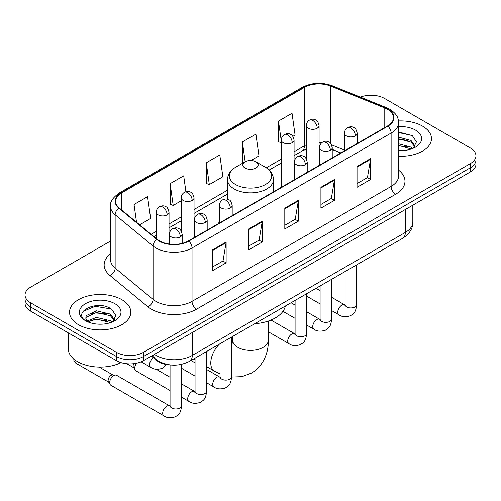<?xml version="1.0" encoding="UTF-8"?>
<svg xmlns="http://www.w3.org/2000/svg" width="501" height="501" viewBox="0 0 501 501"><rect width="100%" height="100%" fill="white"/><g stroke="black" fill="none" stroke-linecap="round" stroke-linejoin="round"><path stroke-width="0.75" d="M219.425 221.837A33.836 19.533 0 0 0 218.229 223.696M340.73 152.968L332.226 149.53M171.567 365.06A19.151 11.06 180 0 1 156.5 360.351L151.371 356.117M110.521 241.05L30.661 287.161A19.151 11.06 0 0 0 25.05 294.976L25.05 303.318A19.151 11.06 0 0 0 30.661 311.134L116.426 360.657A19.151 11.06 0 0 0 143.511 360.657L470.339 171.962A19.151 11.06 0 0 0 475.95 164.146L475.95 159.976A19.151 11.06 0 0 1 470.339 167.791A19.151 11.06 0 0 0 475.95 159.976L475.95 155.805A19.151 11.06 0 0 0 470.339 147.983L384.574 98.465A19.151 11.06 0 0 0 360.357 97.106M25.05 294.976A19.151 11.06 0 0 0 30.661 302.798L116.426 352.316A19.151 11.06 0 0 0 143.511 352.316L143.511 356.487L470.339 167.791L143.511 356.487A19.151 11.06 0 0 1 116.426 356.487A19.151 11.06 0 0 0 143.511 356.487L143.511 360.657M30.661 302.798L30.661 306.969L116.426 356.487L30.661 306.969A19.151 11.06 0 0 1 25.05 299.147A19.151 11.06 0 0 0 30.661 306.969L30.661 311.134M422.493 126.095A30.642 17.692 0 0 0 398.489 120.96A30.642 17.692 0 0 1 422.493 126.095A30.642 17.692 0 0 1 431.467 138.602A30.642 17.692 0 0 0 422.493 126.095M121.843 299.667A30.642 17.692 0 0 0 88.452 295.834A30.642 17.692 0 0 0 69.533 312.179A30.642 17.692 0 0 0 78.507 324.692A30.642 17.692 0 0 0 111.905 328.524A30.642 17.692 0 0 0 130.824 312.179A30.642 17.692 0 0 0 121.843 299.667A30.642 17.692 0 0 0 88.452 295.834A30.642 17.692 0 0 0 69.533 312.179A30.642 17.692 0 0 0 78.507 324.692A30.642 17.692 0 0 0 111.905 328.524A30.642 17.692 0 0 0 130.824 312.179A30.642 17.692 0 0 0 121.843 299.667M387.505 109.281A20.428 11.792 180 0 1 393.492 117.622A20.428 11.792 180 0 1 387.505 125.964L188.432 240.9A20.428 11.792 180 0 1 157.251 239.321L119.326 208.053A20.428 11.792 180 0 1 115.631 201.289A20.428 11.792 180 0 1 121.611 192.948L304.451 87.387A20.428 11.792 180 0 1 330.616 86.066L384.781 107.959A20.428 11.792 180 0 1 387.505 109.281M387.868 109.074A20.942 12.087 0 0 0 385.069 107.721L330.904 85.821A20.942 12.087 0 0 0 304.088 87.18L121.255 192.741A20.942 12.087 0 0 0 118.906 208.222L156.832 239.491A20.942 12.087 0 0 0 188.789 241.106L387.868 126.171A20.942 12.087 0 0 0 387.868 109.074M212.581 249.836L212.581 270.69L226.126 262.868L226.126 242.021L212.581 249.836M212.581 266.989L223.014 260.965L226.07 242.709A5.11 2.95 -120 0 0 226.126 242.021M222.92 261.021L226.126 262.868M248.696 228.988L248.696 249.836L262.236 242.021L262.236 221.166L248.696 228.988M248.696 246.141L259.123 240.117L262.18 221.862A5.11 2.95 -120 0 0 262.236 221.166M259.036 240.167L262.236 242.021M357.038 166.438L357.038 187.286L370.577 179.471L370.577 158.617L357.038 166.438M357.038 183.591L367.465 177.567L370.521 159.312A5.11 2.95 -120 0 0 370.577 158.617M367.371 177.617L370.577 179.471M320.922 187.286L320.922 208.14L334.461 200.319L334.461 179.471L320.922 187.286M320.922 204.439L331.349 198.415L334.411 180.16A5.11 2.95 -120 0 0 334.461 179.471M331.261 198.471L334.461 200.319M284.806 208.14L284.806 228.988L298.352 221.166L298.352 200.319L284.806 208.14M284.806 225.287L295.239 219.269L298.295 201.014A5.11 2.95 -120 0 0 298.352 200.319M295.145 219.319L298.352 221.166M398.596 156.249A30.642 17.692 0 0 0 431.467 138.602A30.642 17.692 0 0 1 398.596 156.249M143.511 352.316L470.339 163.62A19.151 11.06 0 0 0 475.95 155.805M139.641 224.805L150.632 218.455L147.576 196.668L134.036 204.489L134.036 220.177M250.995 160.514L258.973 155.905L255.917 134.118L242.378 141.94L242.59 162.662M292.878 136.335L295.089 135.057L292.033 113.27L278.487 121.092L278.706 141.814M185.915 191.676L183.692 175.82L170.146 183.642L170.365 204.364M206.262 162.787L209.318 184.575L222.864 176.753L219.801 154.972L206.262 162.787L206.481 183.516M209.318 184.575L206.262 183.429M243.192 162.888L242.378 162.581M242.378 141.94L245.158 161.754M281.311 142.785L278.487 141.733M278.487 121.092L281.311 141.219M170.146 183.642L173.202 205.423L181.281 200.763M173.202 205.423L170.146 204.283M134.036 204.489L136.523 222.231M398.596 150.394L402.171 150.594M398.596 143.774L411.027 147.112L412.711 148.465M398.596 145.428L411.327 148.979M398.596 137.155L411.027 140.493L415.166 146.217M398.596 138.808L411.027 142.146L414.841 146.649M398.596 150.55A20.81 12.018 0 0 0 415.536 147.1A20.81 12.018 0 0 0 415.536 130.11A20.81 12.018 0 0 0 398.596 126.659M413.206 148.258L416.463 141.858L412.342 135.646L398.596 131.926M398.596 132.565L412.06 135.458M398.596 139.184L407.451 140.324M398.596 145.804L407.451 146.943M245.083 168.054A7.659 4.421 0 0 0 255.917 168.054A7.659 4.421 0 0 0 255.917 161.798L265.43 167.29A21.111 12.187 0 0 1 265.43 184.531A21.111 12.187 0 0 1 235.57 184.531A21.111 12.187 0 0 1 235.57 167.29C230.372 170.378 227.686 174.48 227.517 179.596A22.983 13.27 0 0 0 234.249 188.977A22.983 13.27 0 0 0 259.293 191.852A22.983 13.27 0 0 0 273.483 179.596C273.314 174.48 270.628 170.378 265.43 167.29L255.917 161.798A7.659 4.421 0 0 0 245.083 161.798A7.659 4.421 0 0 0 245.083 168.054M254.721 323.702A35.114 20.272 0 0 0 285.357 306.017M170.046 390.529L135.903 370.821A5.743 3.319 -60 0 1 135.182 370.107A5.743 3.319 -60 0 1 134.713 368.191A5.743 3.319 -60 0 1 136.535 363.225M135.182 370.107L133.473 367.358A4.152 2.399 -60 0 1 133.134 365.974A4.152 2.399 -60 0 1 133.679 363.682M109.7 382.626A5.743 3.319 -60 0 1 113.765 375.593A5.743 3.319 -60 0 1 115.662 375.036A5.743 3.319 -60 0 1 116.639 375.305L169.632 405.904A5.743 3.319 -60 0 0 167.015 406.048A5.743 3.319 -60 0 0 166.764 406.186A5.743 3.319 -60 0 0 163.007 411.252A5.743 3.319 -60 0 0 163.89 415.855L110.89 385.256A5.743 3.319 -60 0 1 110.176 384.549A5.743 3.319 -60 0 1 109.7 382.626M110.176 384.549L108.46 381.8A4.152 2.399 -60 0 1 108.122 380.409A4.152 2.399 -60 0 1 111.059 375.33A4.152 2.399 -60 0 1 112.431 374.93L115.662 375.036M68.255 332.846L68.255 348.665A31.92 18.431 0 0 0 77.605 361.697A31.92 18.431 0 0 0 121.035 362.618M96.718 324.028L101.528 324.172M87.149 320.972L96.442 317.427L110.383 320.69L112.067 322.043M88.007 321.867L96.442 319.087L110.683 322.55M87.299 321.617L85.803 318.122A14.429 8.329 0 0 0 88.132 321.98M85.803 318.122L86.241 315.599L96.442 310.808L110.383 314.071L114.522 319.795M85.84 318.323L86.241 317.252L96.442 312.461L110.383 315.724L114.197 320.227M112.562 321.836L115.819 315.436L111.698 309.223C97.094 298.728 71.148 312.555 86.128 321.035L86.203 321.085M114.892 303.681A20.81 12.018 0 0 0 85.464 303.681A20.81 12.018 0 0 0 85.464 320.678A20.81 12.018 0 0 0 114.892 320.678A20.81 12.018 0 0 0 114.892 303.681M83.085 311.309L95.309 306.293L111.416 309.029M90.719 313.745L95.309 312.912L106.807 313.902M90.719 320.364L95.309 319.532L106.807 320.521M156.5 359.781L156.5 360.351M154.44 354.351A25.538 14.742 0 0 0 156.155 355.441A25.538 14.742 0 0 0 192.265 355.441L405.334 232.426A25.538 14.742 0 0 0 412.818 222.006C412.999 228.337 409.63 233.76 402.691 238.276L189.622 361.29A12.769 7.371 60 0 0 192.265 355.441L192.265 332.507M405.334 209.493L405.334 232.426A12.769 7.371 60 0 1 402.691 238.276M153.406 354.946A12.769 8.542 129.5 0 0 155.629 359.098L151.753 355.898M470.339 171.962L470.339 163.62M116.426 360.657L116.426 352.316M398.596 170.158A31.92 18.431 180 0 1 395.633 194.244L196.555 309.18A6.381 3.689 60 0 1 192.04 301.364L391.118 186.428A25.538 14.742 0 0 0 398.596 176.001L398.596 122.626A25.538 14.742 180 0 1 391.118 133.053A6.381 3.689 -120 0 0 387.868 126.171M196.555 309.18A31.92 18.431 180 0 1 151.415 309.18A31.92 18.431 180 0 1 147.839 306.718L109.913 275.45A31.92 18.431 180 0 1 110.521 253.819M155.93 301.364A25.538 14.742 0 0 0 192.04 301.364L192.04 247.989A25.538 14.742 180 0 1 153.068 246.016L115.142 214.747A25.538 14.742 180 0 1 110.521 206.293L110.521 259.668A25.538 14.742 0 0 0 115.142 268.123L153.068 299.391A25.538 14.742 0 0 0 155.93 301.364M398.596 122.626C398.182 118.236 397.775 114.591 389.797 109.281L386.44 107.652A6.381 2.987 112 0 0 385.069 107.721M386.44 107.652L332.276 85.752C321.698 82.014 311.66 82.552 302.159 87.381A6.381 3.689 60 0 1 304.088 87.18M121.255 192.741A6.381 3.689 -120 0 0 119.326 192.941C112.7 197.707 109.763 202.154 110.521 206.293M118.906 208.222A6.381 4.271 129.5 0 0 115.142 214.747L115.142 268.123A6.381 4.271 -50.5 0 1 109.913 275.45M332.276 85.752A6.381 2.987 112 0 0 330.904 85.821M156.832 239.491A6.381 4.271 129.5 0 0 153.068 246.016L153.068 299.391A6.381 4.271 -50.5 0 1 147.839 306.718M188.789 241.106A6.381 3.689 60 0 1 192.04 247.989L391.118 133.053L391.118 186.428A6.381 3.689 60 0 0 395.633 194.244M121.611 192.948L121.611 209.938M384.781 107.959L384.781 127.536M330.616 86.066L330.616 143.405M344.469 150.043L331.574 144.833M322.118 142.459A20.428 11.792 0 0 0 319.087 142.315M306.324 144.814A20.428 11.792 0 0 0 304.451 145.766L294.081 151.753M304.451 87.387L304.451 145.766A11.492 6.632 60 0 1 302.072 151.026L294.081 155.642M281.311 159.124L266.275 167.804M227.517 190.186L194.044 209.506M181.281 216.877L169.037 223.947M156.268 231.318L151.139 234.28M340.868 152.886L332.896 149.661A11.492 5.379 -68 0 1 332.226 149.267M284.806 208.798L298.295 201.014M320.922 187.95L334.411 180.16M357.038 167.096L370.521 159.312M248.696 229.646L262.18 221.862M212.581 250.5L226.07 242.709M268.373 321.028L268.373 340.066A17.873 10.321 180 0 1 263.138 347.362A17.873 10.321 180 0 1 237.862 347.362A17.873 10.321 180 0 1 232.627 340.066L232.145 343.492M231.556 339.841A17.873 10.321 -60 0 1 232.351 340.223L232.621 340.379M220.064 373.971L214.478 371.185A17.873 10.321 -60 0 1 219.632 343.962M355.366 135.815A6.381 3.689 0 0 0 357.232 133.21C356.224 129.515 355.215 127.705 354.207 127.774C352.353 126.471 350.174 126.44 347.656 127.68A6.381 3.689 60 0 1 350.85 127.993A6.381 3.689 -120 0 1 355.366 135.815A6.381 3.689 0 0 1 346.335 135.815A6.381 3.689 0 0 1 344.469 133.21C344.563 130.786 345.627 128.945 347.656 127.68M331.587 310.532L338.952 314.785A5.743 3.319 -60 0 1 338.069 310.182A5.743 3.319 -60 0 1 341.82 305.115A5.743 3.319 -60 0 1 342.077 304.977A5.743 3.319 -60 0 1 344.694 304.833L331.587 297.268M345.433 305.41L344.92 305.835L345.108 304.595A5.743 3.319 -0 0 0 346.786 306.944A5.743 3.319 -0 0 0 354.652 307.082A5.743 3.319 -0 0 0 356.593 304.595C355.942 312.699 353.606 313.563 350.399 315.774C345.596 317.239 341.782 316.908 338.952 314.785M330.353 150.25A6.381 3.689 0 0 0 332.226 147.645C331.211 143.956 330.203 142.146 329.195 142.215C327.347 140.913 325.168 140.881 322.65 142.115A6.381 3.689 60 0 1 325.844 142.434A6.381 3.689 -120 0 1 330.353 150.25A6.381 3.689 0 0 1 321.329 150.25A6.381 3.689 0 0 1 319.456 147.645C319.557 145.227 320.615 143.386 322.65 142.115M306.581 324.974L313.939 329.226A5.743 3.319 -60 0 1 313.062 324.617A5.743 3.319 -60 0 1 316.814 319.557A5.743 3.319 -60 0 1 317.07 319.419A5.743 3.319 -60 0 1 319.688 319.275L306.581 311.703M320.427 319.851L319.914 320.277L320.095 319.037A5.743 3.319 -0 0 0 321.78 321.379A5.743 3.319 -0 0 0 329.639 321.523A5.743 3.319 -0 0 0 331.587 319.037C330.936 327.14 328.6 328.005 325.387 330.215C320.59 331.675 316.77 331.343 313.939 329.226M305.347 164.691A6.381 3.689 0 0 0 307.219 162.086C306.205 158.391 305.197 156.581 304.188 156.65C302.341 155.354 300.155 155.316 297.644 156.556A6.381 3.689 60 0 1 300.832 156.869A6.381 3.689 -120 0 1 305.347 164.691A6.381 3.689 0 0 1 296.316 164.691A6.381 3.689 0 0 1 294.45 162.086C294.544 159.662 295.609 157.821 297.644 156.556M268.373 331.794L288.933 343.661A5.743 3.319 -60 0 1 288.05 339.058A5.743 3.319 -60 0 1 291.807 333.998A5.743 3.319 -60 0 1 292.058 333.854A5.743 3.319 -60 0 1 294.676 333.71L270.997 320.039M295.415 334.292L294.901 334.712L295.089 333.472A5.743 3.319 -0 0 0 296.767 335.82A5.743 3.319 -0 0 0 304.633 335.964A5.743 3.319 -0 0 0 306.581 333.472C305.923 341.576 303.587 342.44 300.381 344.657C295.577 346.116 291.764 345.784 288.933 343.661M230.322 208.009A6.381 3.689 0 0 0 232.188 205.397C231.18 201.709 230.172 199.899 229.164 199.968C227.31 198.665 225.131 198.634 222.613 199.874A6.381 3.689 60 0 1 225.807 200.187A6.381 3.689 -120 0 1 230.322 208.009A6.381 3.689 0 0 1 221.292 208.009A6.381 3.689 0 0 1 219.425 205.397C219.519 202.98 220.584 201.139 222.613 199.874M206.544 382.726L213.908 386.979A5.743 3.319 -60 0 1 213.025 382.376A5.743 3.319 -60 0 1 216.776 377.309A5.743 3.319 -60 0 1 217.033 377.172A5.743 3.319 -60 0 1 219.651 377.028L206.544 369.456M220.39 377.604L219.876 378.03L220.064 376.79A5.743 3.319 -0 0 0 221.743 379.132A5.743 3.319 -0 0 0 229.608 379.276A5.743 3.319 -0 0 0 231.556 376.79C230.898 384.893 228.562 385.757 225.356 387.968C220.553 389.427 216.739 389.102 213.908 386.979M205.316 222.444A6.381 3.689 0 0 0 207.182 219.839C206.174 216.15 205.16 214.34 204.151 214.409C202.304 213.107 200.124 213.075 197.607 214.309A6.381 3.689 60 0 1 200.801 214.628A6.381 3.689 -120 0 1 205.316 222.444A6.381 3.689 0 0 1 196.286 222.444A6.381 3.689 0 0 1 194.413 219.839C194.513 217.421 195.578 215.574 197.607 214.309M181.537 397.168L188.896 401.414A5.743 3.319 -60 0 1 188.019 396.811A5.743 3.319 -60 0 1 191.77 391.751A5.743 3.319 -60 0 1 192.027 391.613A5.743 3.319 -60 0 1 194.645 391.463L181.537 383.898M195.384 392.045L194.87 392.471L195.052 391.225A5.743 3.319 -0 0 0 196.736 393.573A5.743 3.319 -0 0 0 204.596 393.717A5.743 3.319 -0 0 0 206.544 391.225C205.892 399.328 203.556 400.199 200.344 402.409C195.547 403.869 191.726 403.537 188.896 401.414M180.304 236.885A6.381 3.689 0 0 0 182.176 234.28C181.162 230.585 180.153 228.775 179.145 228.844C177.298 227.542 175.112 227.51 172.601 228.75A6.381 3.689 60 0 1 175.788 229.063A6.381 3.689 -120 0 1 180.304 236.885A6.381 3.689 0 0 1 171.273 236.885A6.381 3.689 0 0 1 169.407 234.28C169.501 231.857 170.565 230.015 172.601 228.75M170.371 406.48L169.858 406.906L170.046 405.666A5.743 3.319 -0 0 0 171.73 408.014A5.743 3.319 -0 0 0 179.59 408.152A5.743 3.319 -0 0 0 181.537 405.666C180.886 413.77 178.55 414.634 175.337 416.845C170.534 418.304 166.72 417.978 163.89 415.855M108.667 382.131L75.845 363.181A4.152 2.399 -60 0 1 75.144 360.1M317.221 128.231A6.381 3.689 0 0 0 319.087 125.626C318.079 121.931 317.07 120.121 316.062 120.19C314.208 118.887 312.029 118.856 309.512 120.096A6.381 3.689 60 0 1 312.705 120.409A6.381 3.689 -120 0 1 317.221 128.231A6.381 3.689 0 0 1 308.19 128.231A6.381 3.689 0 0 1 306.324 125.626C306.418 123.202 307.482 121.361 309.512 120.096M292.208 142.666A6.381 3.689 0 0 0 294.081 140.061C293.066 136.372 292.058 134.562 291.05 134.631C289.202 133.329 287.023 133.297 284.505 134.531A6.381 3.689 60 0 1 287.699 134.85A6.381 3.689 -120 0 1 292.208 142.666A6.381 3.689 0 0 1 283.184 142.666A6.381 3.689 0 0 1 281.311 140.061C281.412 137.643 282.47 135.802 284.505 134.531M192.177 200.425A6.381 3.689 0 0 0 194.044 197.814C193.035 194.125 192.027 192.315 191.019 192.384C189.165 191.081 186.986 191.05 184.468 192.29A6.381 3.689 60 0 1 187.662 192.603A6.381 3.689 -120 0 1 192.177 200.425A6.381 3.689 0 0 1 183.147 200.425A6.381 3.689 0 0 1 181.281 197.814C181.375 195.396 182.439 193.555 184.468 192.29M167.171 214.86A6.381 3.689 0 0 0 169.037 212.255C168.029 208.566 167.015 206.75 166.006 206.825C164.159 205.523 161.98 205.491 159.462 206.725A6.381 3.689 60 0 1 162.656 207.045A6.381 3.689 -120 0 1 167.171 214.86A6.381 3.689 0 0 1 158.141 214.86A6.381 3.689 0 0 1 156.268 212.255C156.368 209.838 157.433 207.99 159.462 206.725M166.432 364.553L162.199 368.341C157.402 369.807 153.582 369.475 150.751 367.352A5.743 3.319 -60 0 1 149.561 364.722A5.743 3.319 -60 0 1 153.419 357.808M189.622 361.29C179.345 366.45 169.075 366.45 158.798 361.29L155.629 359.098M412.818 222.006L412.818 205.172M302.159 87.381L119.326 192.941M332.896 149.661L332.226 149.404M319.475 147.175L319.087 147.169M306.324 149.135L302.072 151.026M281.311 163.013L269.137 170.039M227.517 194.069L194.044 213.395M181.281 220.766L169.037 227.836M156.268 235.207L153.907 236.566M268.373 340.066C268.611 351.796 264.058 365.592 251.502 373.082L241.902 376.664L231.55 377.046M214.478 371.185L206.544 366.607M195.052 359.968L193.48 359.06M273.483 191.795L273.483 179.596M227.517 199.248L227.517 179.596M245.083 161.798L235.57 167.29M232.351 340.223L231.556 339.766M232.627 336.459L232.627 340.066M345.089 305.04L344.694 304.833M356.593 264.885L356.593 304.595M357.232 143.436L357.232 133.21M320.095 303.9L306.581 296.097M345.108 271.523L345.108 304.595M344.469 150.814L344.469 133.21M320.095 290.63L316.05 288.294M320.076 319.481L319.688 319.275M331.587 279.326L331.587 319.037M332.226 157.878L332.226 147.645M295.089 318.342L282.946 311.328M320.095 285.958L320.095 319.037M319.456 165.249L319.456 147.645M295.089 305.071L291.043 302.736M295.07 333.917L294.676 333.71M306.581 293.761L306.581 333.472M307.219 172.319L307.219 162.086M295.089 300.4L295.089 333.472M294.45 179.69L294.45 162.086M220.045 377.234L219.651 377.028M231.556 337.079L231.556 376.79M232.188 215.63L232.188 205.397M195.052 376.094L181.537 368.291M220.064 343.711L220.064 376.79M219.425 223.001L219.425 205.397M195.052 362.824L191.006 360.488M195.033 391.669L194.645 391.463M206.544 351.52L206.544 391.225M207.182 230.072L207.182 219.839M126.841 363.745L133.679 367.69M195.052 358.152L195.052 391.225M194.413 237.443L194.413 219.839M170.046 377.266L156.18 369.256M170.027 406.111L169.632 405.904M181.537 364.371L181.537 405.666M182.176 243.361L182.176 234.28M170.046 364.991L170.046 405.666M169.407 244.05L169.407 234.28M99.211 367.089L112.819 374.942M75.845 363.181L73.91 360.639L73.81 359.054M319.087 165.462L319.087 125.626M306.324 158.823L306.324 125.626M294.081 179.903L294.081 140.061M281.311 187.274L281.311 140.061M194.044 237.656L194.044 197.814M181.281 231.017L181.281 197.814M169.037 244L169.037 212.255M150.751 367.352L141.157 361.81M156.268 238.514L156.268 212.255"/></g></svg>
